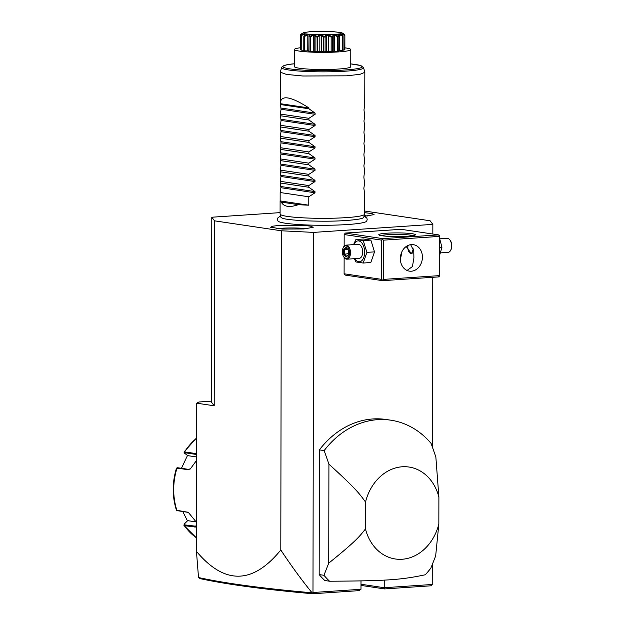 <?xml version="1.0" encoding="UTF-8"?>
<svg xmlns="http://www.w3.org/2000/svg" width="625" height="625" viewBox="0 0 625 625"><rect width="100%" height="100%" fill="white"/><g stroke="black" fill="none" stroke-linecap="round" stroke-linejoin="round"><path stroke-width="0.94" d="M280.086 212.633L211.789 217.227L214.531 220.828L281.352 230.781L313.617 232.398L432.852 224.375L430.117 220.773L364.594 211.016M280.57 215.891L277.805 217.961L277.453 219.352L277.969 221.023A44.461 4.484 0.1 0 0 302.906 224.797A44.461 4.484 0.1 0 0 347.438 224.539A44.461 4.484 0.1 0 0 366.68 221.18L367.195 219.508L366.852 218.117L364.094 216.031M303.938 228.945L282.492 229.062L270.578 227.234L272.727 226.172L279.828 225.352L302.383 225.297L310.625 226.156L313.188 227.312L303.938 228.945M364.586 212.68L371.867 213.523L374.07 214.617L364.648 216.258M214.531 220.828L214.211 405.789L211.469 402.187L211.789 217.227M211.469 401.156L198.906 402L196.711 403.18L214.211 405.789M247.156 585.773C266.289 588.344 287.922 590.68 312.062 592.789C301.719 580.117 291.297 565.852 280.797 550C252.727 584.453 224.609 584.914 196.445 551.383L198.516 577.531L200.125 578.625C213.32 581.5 229.359 584.211 248.242 586.75L247.156 585.773C228.039 583.203 211.828 580.453 198.523 577.531M196.445 551.383L196.711 403.18M432.258 564.742L432.227 584.492L384.227 587.719L384.594 588.922L360.992 585.406M384.242 580.086L384.227 587.719L360.992 584.258M432.852 224.375L432.836 234.039M432.766 277.305L432.469 447.156M312.062 592.789L312.82 593.75L359.023 590.641L360.984 589.281L361 580.922M360.984 589.281L312.984 592.508L313.617 232.398M324.164 450.586A90.141 73.992 -81.5 0 1 390.805 420.188L386.031 419.477A90.141 73.992 98.5 0 0 319.391 449.875L319.172 574.578A90.141 73.992 -81.5 0 0 324.773 580.508L329.547 581.219C386.617 580.891 400.641 579.945 425.25 574.781A90.141 73.992 -81.5 0 0 430.875 568.094L435.664 555.961L438.844 524.031L438.891 497.062A46.477 38.156 98.5 0 0 402.258 466.773A46.477 38.156 98.5 0 0 365.516 502C359.742 494.258 357.711 490.344 328.914 464.148L324.164 450.586L319.391 449.875M438.508 234.883L439.672 236.203L439.602 275.438L438.438 276.922L382.648 280.672L381.492 279.352L381.562 240.117L382.727 238.633L438.508 234.883L401.125 229.312L345.336 233.062L344.172 234.547L344.148 246.18M344.133 257.43L344.102 273.781L345.266 275.102L382.648 280.672M432.227 584.492L430.797 585.812L384.594 588.922M312.531 592.922L312.984 592.508M312.82 593.75C288.805 591.641 267.281 589.312 248.242 586.75M280.797 550L281.352 230.781M329.547 581.219A90.141 73.992 98.5 0 1 323.945 575.289L319.172 574.578M323.945 575.289L328.742 563.148L328.914 464.148M390.805 420.188A90.141 73.992 -81.5 0 1 431.086 443.398L435.844 456.953L438.891 497.062M438.844 524.031A46.477 38.156 98.5 0 1 402.094 559.258A46.477 38.156 98.5 0 1 365.469 528.969C359.664 536.133 357.617 539.844 328.742 563.148M365.469 528.969L365.516 502M382.727 238.633L345.336 233.062M407.438 236.289A18.312 1.844 -179.9 0 1 378.875 234.898A18.312 1.844 -179.9 0 1 386.75 233.203A18.312 1.844 -179.9 0 1 406.445 233.172A18.312 1.844 -179.9 0 1 415.305 234.961A18.312 1.844 -179.9 0 1 407.438 236.289M381.492 279.352L344.102 273.781M381.562 240.117L344.172 234.547M439.484 235.602L439.305 236.406L383.516 240.156L382.539 239.438M383.516 240.156L383.445 279.391L439.234 275.641L439.414 276.242M439.234 275.641L439.305 236.406M411.398 244.586A13.383 10.984 -81.5 0 1 413.344 244.664A13.383 10.984 -81.5 0 1 422.375 258.336A13.383 10.984 -81.5 0 1 411.352 271.211A13.383 10.984 -81.5 0 1 409.406 271.133A13.383 10.984 -81.5 0 1 400.383 257.453A13.383 10.984 -81.5 0 1 411.398 244.586M383.445 279.391L382.469 280.07M407.062 270.453L412.437 266.555L413.906 257.984L413.758 250.781L410.641 244.664M381 235.594A16.898 1.703 -179.9 0 1 387.547 234.727A16.898 1.703 -179.9 0 1 413.188 235.656M401.922 251.688L400.375 259.773M413.469 248.945L411.398 253.719L406.797 247.383L406.938 246.023M408.031 245.445A5.633 3.164 -93.8 0 0 407.836 247.344A5.633 3.164 -93.8 0 0 409.148 252.086A5.633 3.164 -93.8 0 0 412.742 252.773M409.219 252.18A5.914 3.328 -93.8 0 0 409.289 252.281A5.914 3.328 -93.8 0 0 411.516 253.711M354.383 258.688L355.867 261.945L363.219 263.039L370.82 262.523L374.516 251.867L370.859 240.109L363.516 239.008L355.906 239.523L353.57 244.625M370.859 240.109L363.258 240.617L355.906 239.523M374.516 251.867L366.906 252.375L363.258 240.617M363.219 263.039L366.906 252.375M354.836 258.656A10.477 5.891 -93.8 0 0 361.164 261.18A10.477 5.891 -93.8 0 0 364.633 252.219A10.477 5.891 -93.8 0 0 360.523 241.672A10.477 5.891 -93.8 0 0 353.891 244.602M346.984 259.188L359.188 258.359A7.039 3.961 -93.8 0 0 362.695 251.93A7.039 3.961 -93.8 0 0 358.242 244.313L346.039 245.133A7.039 3.961 86.2 0 1 350.492 252.75A7.039 3.961 -93.8 0 1 346.984 259.188A7.039 3.961 -93.8 0 1 344.172 257.492L343.828 257A6.336 3.562 -93.8 0 0 347.555 258.055A6.336 3.562 -93.8 0 0 349.508 252.727A6.336 3.562 86.2 0 0 347.172 246.461A6.336 3.562 86.2 0 0 343.203 247.719A6.336 3.562 86.2 0 0 342.352 251.664A6.336 3.562 -93.8 0 0 343.828 257M343.203 247.719L343.484 247.187A7.039 3.961 86.2 0 1 346.039 245.133M343.492 249.344L343.484 254.32L345.922 257.164L348.367 255.047L348.383 250.078L345.938 247.227L343.492 249.344L344.492 249.781L344.484 253.922L346.453 256.227M343.484 254.32L348.25 253.672M345.938 247.227L346.531 248.016M348.367 255.047L348.562 254.531L348.367 255.047M345.922 257.164L346.516 256.297M347.625 249.57L344.492 249.781L346.398 248.133M439.641 255.18L441.93 247.328L439.664 238.609M441.93 247.328L439.648 247.484M439.758 238.828L447.156 238.328A7.039 3.961 -93.8 0 1 449.961 240.023A7.039 3.961 -93.8 0 1 451.602 245.953A7.039 3.961 86.2 0 1 450.656 250.328A7.039 3.961 86.2 0 1 448.102 252.383L440.562 252.891M450.656 250.328L450.938 249.797A6.336 3.562 86.2 0 0 451.789 245.852A6.336 3.562 -93.8 0 0 450.312 240.516L449.961 240.023M196.492 527.109L184.438 525.719L183.961 525.477L184.164 524.312M177.328 467.758L176.492 468.148C172.148 482.438 172.125 496.461 176.43 510.219L188.273 512.312L196.5 522.359M196.609 460.344L190.289 468.984L187.57 469.648L177.031 468.078L177.023 468.734M196.648 438.156A59.156 48.562 98.5 0 0 184.57 451.891L184.508 452.664L184.57 451.891L195.109 453.461L196.617 454.227M196.617 456.961L187.781 455.641L184.672 453.297L184.695 452.719L195.234 454.289L196.617 454.969M184.672 453.297L184.57 451.891M190.531 468.836L188.234 469.32L177.695 467.75L177.672 468.32M177.328 510.68L188.594 512.445M196.492 526.297L184.57 524.875L184.547 523.766L187.664 520.648L196.328 521.938M196.469 537.836A59.156 48.562 98.5 0 1 184.438 525.719L184.547 523.766M181.453 468.305L187.508 455.438M187.453 520.859L182.773 511.547M282.305 218.125A41.438 4.18 -179.9 0 1 282.25 218.102A41.438 4.18 -179.9 0 1 280.914 217.156L280.102 214.117A42.25 4.258 0.1 0 0 303.133 217.836A42.25 4.258 0.1 0 0 346.203 217.633A42.25 4.258 0.1 0 0 364.57 214.266A42.25 4.258 0.1 0 0 364.586 214.148L364.609 201.258A42.25 4.258 0.1 0 0 364.57 201.078M364.57 214.266L363.75 217.297A41.438 4.18 -179.9 0 1 362.406 218.242C360.109 219.117 354.664 219.867 346.086 220.492C323.57 222.258 286.266 220.453 282.25 218.102M280.922 186.523L314.977 191.602L308.812 187.258L280.18 182.984L280.922 187.711L280.164 192.523L280.148 200.93A42.25 4.258 0.1 0 0 280.109 201.109L280.086 214A42.25 4.258 0.1 0 0 280.102 214.117M281.586 67.523L280.328 72.203L286.398 74.414L302.875 76.008L346.445 75.828L359.953 74.328L364.836 72.344L363.594 67.664A41.023 4.133 -179.9 0 1 322.586 71.844A41.023 4.133 -179.9 0 1 281.586 67.523C282.445 65.594 286.789 64.344 294.625 63.773M280.18 182.984L280.945 176.508L280.195 171.781L280.961 165.297L280.219 158.891L280.984 154.086L280.234 149.359L281 142.875L280.258 136.477L281.023 131.664L280.273 126.937L281.039 120.453L280.297 114.055L281.062 109.242L280.312 103.68L308.953 107.953C290.914 96.438 281.359 94.727 280.281 102.812L280.312 103.68M280.109 201.109A42.25 4.258 0.1 0 0 281.25 202.094C283.875 206.867 289.586 207.719 298.383 204.648A42.25 4.258 0.1 0 0 308.781 205.195L308.797 196.789L314.977 192.789L314.977 191.602M308.812 187.258L308.82 185.578L314.992 181.578L314.992 180.391L308.836 176.047L308.836 174.367L315.016 170.367L315.016 169.18L308.852 164.836L308.859 163.164L315.031 159.156L315.031 157.969L308.875 153.625L308.875 151.953L315.055 147.945L315.055 146.758L308.891 142.414L308.898 140.742L315.07 136.742L315.07 135.547L308.914 131.203L308.914 129.531L315.094 125.531L315.094 124.344L308.93 120L308.938 118.32L315.109 114.32L315.109 113.133L308.953 108.789L308.953 107.953M344.891 47.836A28.164 2.836 0.1 0 1 345.867 47.977A28.164 2.836 -179.9 0 1 350.789 49.586A28.164 2.836 -179.9 0 1 330.945 52.266A28.164 2.836 -179.9 0 1 299.375 51.102A28.164 2.836 0.1 0 1 294.453 49.492L294.422 66.617A28.164 2.836 -179.9 0 0 309.453 69.156A28.164 2.836 -179.9 0 0 338.5 69.039A28.164 2.836 -179.9 0 0 350.758 66.719L350.789 49.586M300.359 47.758A28.164 2.836 0.1 0 0 294.453 49.492M303.57 32.664L304.883 33.789L312.133 34.664L333.602 34.672L340.523 33.828L341.734 32.727L330.148 31.25L311.703 31.406L303.57 32.664L300.461 34.445A22.312 2.25 0.1 0 0 300.43 34.477L303.008 33.516L301.008 35.227A22.312 2.25 0.1 0 0 301.078 35.258C305.312 33.062 306.336 33.297 304.156 35.945A22.312 2.25 0.1 0 0 304.32 35.969C308.578 33.625 310.32 33.812 309.547 36.516A22.312 2.25 0.1 0 0 309.773 36.531C313.547 34.047 315.789 34.164 316.508 36.875A22.312 2.25 0.1 0 0 316.781 36.883C319.609 34.273 322.086 34.305 324.219 36.969A22.312 2.25 0.1 0 0 324.492 36.961C326.039 34.281 328.453 34.219 331.734 36.789A22.312 2.25 0.1 0 0 331.992 36.781L333.672 34.758L338.156 36.367L337.703 36.773L334.625 35.094L333.188 35.188L332.547 37.125L332.516 51.57A22.312 2.25 -179.9 0 1 331.141 51.633A5.578 0.562 0.1 0 1 328.414 51.469A19.945 2.008 0.1 0 1 326.734 51.516A5.578 0.562 0.1 0 1 325.086 51.773A22.312 2.25 -179.9 0 1 323.578 51.789A5.578 0.562 0.1 0 1 321.539 51.547A19.945 2.008 0.1 0 1 319.812 51.523A5.578 0.562 0.1 0 1 317.352 51.711A22.312 2.25 -179.9 0 1 315.891 51.672A5.578 0.562 0.1 0 1 314.797 51.375A19.945 2.008 0.1 0 1 313.227 51.297A5.578 0.562 0.1 0 1 310.258 51.391A22.312 2.25 -179.9 0 1 309.023 51.297A5.578 0.562 0.1 0 1 308.789 51.133L309.023 34.906L307.805 34.781L307.773 50.852A19.945 2.008 0.1 0 0 308.789 50.961M332.516 51.57A5.578 0.562 0.1 0 0 333.172 51.305A5.578 0.562 0.1 0 0 333.156 51.266A19.945 2.008 0.1 0 0 334.594 51.164A5.578 0.562 0.1 0 0 337.68 51.227A22.312 2.25 -179.9 0 0 338.758 51.117A5.578 0.562 0.1 0 0 338.812 51.039L338.844 36.391L338.758 51.117M338.812 50.742A19.945 2.008 0.1 0 0 339.328 50.664A5.578 0.562 0.1 0 0 342.398 50.609A22.312 2.25 -179.9 0 0 343.055 50.477L343.078 36.031L342.195 35.016L344.836 34.992L344.734 49.875A5.578 0.562 0.1 0 1 343.055 49.992M344.836 34.992A22.312 2.25 0.1 0 0 344.867 34.961L344.883 49.719A22.312 2.25 -179.9 0 1 344.734 49.875M302.852 33.672L300.383 34.906L300.359 49.359A5.578 0.562 0.1 0 0 300.836 49.422M304.156 35.945L304.867 34.344L304.148 34.18L301.242 35.688L301.211 50.133A22.312 2.25 -179.9 0 1 300.836 49.984L301.008 35.227M301.211 50.133A5.578 0.562 0.1 0 0 303.797 50.25M307.805 34.781L304.68 36.391L304.648 50.836A22.312 2.25 -179.9 0 1 303.797 50.711L303.82 36.266M304.648 50.836A5.578 0.562 0.1 0 0 307.773 50.852M331.734 36.789L331.164 37.18L331.141 51.633M332.547 37.125L331.992 36.781M331.164 37.18L328.445 35.398L328.414 51.469M328.445 35.398L326.758 35.438L326.734 51.516M326.758 35.438L325.109 37.328L325.086 51.773M324.219 36.969L323.602 37.336L323.578 51.789M325.109 37.328L324.492 36.961M323.602 37.336L321.57 35.469L321.539 51.547M321.57 35.469L319.836 35.453L319.812 51.523M319.836 35.453L317.375 37.266L317.352 51.711M316.508 36.875L315.922 37.219L315.891 51.672M317.375 37.266L316.781 36.883M315.922 37.219L314.82 35.297L314.797 51.375M314.82 35.297L313.258 35.219L313.227 51.297M313.258 35.219L310.281 36.938L310.258 51.391M309.547 36.516L309.047 36.852L309.023 51.297M310.281 36.938L309.773 36.531M309.047 36.852L308.812 36.102M304.68 36.391L304.32 35.969M304.148 34.18L304.141 35.531M301.242 35.688L301.078 35.258M300.383 34.906L300.43 34.477M344.867 34.961C341.172 32.453 340.977 32.203 344.289 34.211L344.391 34.633M344.766 35.422L342.07 33.953L342.07 34.719M342.07 33.953L341.602 34.125L342.828 35.711A22.312 2.25 0.1 0 1 342.703 35.742L342.398 50.609M342.43 36.164L339.352 34.594L339.328 50.664M339.352 34.594L338.344 34.734L338.789 36.672L338.352 36.344C336.945 33.648 338.398 33.453 342.703 35.742M337.703 36.773L337.68 51.227M334.625 35.094L334.594 51.164M333.188 35.188L333.172 51.305M342.117 33.016L344.289 34.211M364.609 201.258A42.25 4.258 0.1 0 1 364.57 201.445L364.586 193.039L363.836 188.312L364.602 183.5L363.859 177.102L364.625 170.617L363.875 165.891L364.641 161.086L363.898 154.68L364.664 148.195L363.914 143.477L364.68 138.664L363.938 132.266L364.703 125.781L363.953 121.055L364.719 116.242L363.977 109.844L364.734 105.031L364.836 72.344M308.953 108.789L280.312 104.523M308.938 118.32L280.297 114.055M308.93 120L280.297 115.727M308.914 129.531L280.281 125.266M308.914 131.203L280.273 126.937M308.898 140.742L280.258 136.477M308.891 142.414L280.258 138.148M308.875 151.953L280.242 147.688M308.875 153.625L280.234 149.359M308.859 163.164L280.219 158.891M308.852 164.836L280.219 160.57M308.836 174.367L280.203 170.102M308.836 176.047L280.195 171.781M308.82 185.578L280.18 181.312M308.797 196.789L280.164 192.523M280.148 200.93L308.781 205.195M281.25 202.094L298.383 204.648M306.961 228.695A19.719 1.984 0.1 0 0 280.742 228.289A19.719 1.984 0.1 0 0 276.797 228.648M367.844 216A19.719 1.984 0.1 0 0 364.195 215.656M177.695 467.75L177.031 468.078A59.156 48.562 98.5 0 0 176.953 510.547L177.625 510.781M195.109 453.461L195.234 454.289L196.617 455.156M187.57 469.648L188.234 469.32M187.5 512.117L188.164 512.352M194.977 527.289L195.109 526.445L196.492 525.391M294.43 63.805A39.664 4 0.1 0 0 294.586 69.453A39.664 4 0.1 0 0 350.594 69.547A39.664 4 0.1 0 0 350.766 63.906L360.609 65.516L363.594 67.664M281.062 108.055L315.109 113.133M281.062 109.242L315.109 114.32M281.039 119.266L315.094 124.344M281.039 120.453L315.094 125.531M281.023 130.477L315.07 135.547M281.023 131.664L315.07 136.742M281 141.688L315.055 146.758M281 142.875L315.055 147.945M280.984 152.898L315.031 157.969M280.984 154.086L315.031 159.156M280.961 164.109L315.016 169.18M280.961 165.297L315.016 170.367M280.945 175.312L314.992 180.391M280.945 176.508L314.992 181.578M280.922 187.711L314.977 192.789M348.273 250.328L346.141 247.836M348.242 254.773L348.25 250.266M346.219 256.43L348.32 254.617M196.648 437.812L184.031 451.961M184.023 452.102L184.266 452.859M176.75 510.492L177.461 510.742M183.961 525.477L196.469 537.938M280.328 72.203L280.281 102.812M342.812 33.344L341.734 32.727"/></g></svg>
